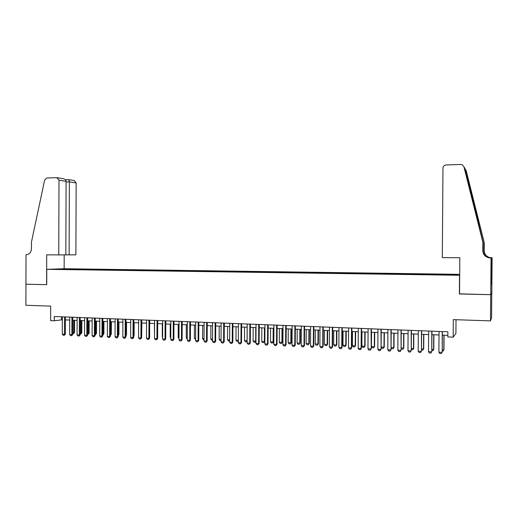 <?xml version="1.0" encoding="UTF-8"?>
<svg xmlns="http://www.w3.org/2000/svg" width="518" height="518" viewBox="0 0 518 518"><rect width="100%" height="100%" fill="white"/><g stroke="black" fill="none" stroke-linecap="round" stroke-linejoin="round"><path stroke-width="0.78" d="M53.833 269.366L58.113 269.302L53.833 269.366M459.693 274.339L64.251 268.738L46.769 269.321L459.686 275.278M491.776 292.903L491.582 317.812L490.494 320.875L453.302 319.625L453.166 337.16L455.911 333.411L456.015 319.716M46.607 284.667L46.704 254.824L58.748 254.908L59.007 180.18L56.799 177.674L46.775 178.004L44.645 180.018L31.468 242.023L31.449 248.789C31.132 252.383 29.448 254.344 26.412 254.681L26.023 254.675L25.932 284.201L46.717 284.66L25.965 284.201L25.9 305.283L50.667 306.112L50.622 320.629L54.286 320.778L62.335 319.768M459.55 293.848L490.701 294.671L490.494 320.875M453.166 337.16L447.837 336.94L447.876 331.798L54.299 316.504L54.286 320.778M452.816 275L447.131 275.032L452.816 275.168M63.066 269.47L443.855 275.006L456.041 274.987L457.129 274.585L446.354 274.249L73.193 268.952L70.021 269.062L69.749 269.567M62.969 269.302L54.953 269.192L62.102 268.946L70.021 269.062M459.388 293.965L459.524 275.343M46.717 284.673L46.769 269.321M65.391 319.897L69.703 320.066M72.76 320.195L77.13 320.37M80.193 320.493L84.609 320.668M87.678 320.797L92.146 320.972M95.221 321.102L99.741 321.283M102.823 321.406L107.394 321.587M110.483 321.717L115.113 321.905M118.201 322.028L122.883 322.215M125.984 322.338L130.717 322.533M133.825 322.656L138.617 322.85M141.725 322.979L146.575 323.174M149.689 323.297L154.591 323.497M157.712 323.62L162.678 323.821M165.805 323.951L170.823 324.151M173.957 324.281L179.04 324.482M182.181 324.611L187.315 324.818M190.462 324.948L195.662 325.155M198.815 325.285L204.079 325.492M207.239 325.621L212.561 325.835M215.721 325.964L221.108 326.185M224.281 326.308L229.733 326.528M232.906 326.657L238.422 326.884M241.608 327.007L247.19 327.234M250.375 327.363L256.021 327.59M259.22 327.719L264.938 327.952M268.136 328.082L273.918 328.315M277.124 328.444L282.977 328.677M286.189 328.807L292.113 329.047M295.331 329.176L301.327 329.422M304.552 329.552L310.619 329.798M313.85 329.927L319.994 330.173M323.226 330.303L329.448 330.555M332.685 330.685L338.979 330.944M342.223 331.073L348.595 331.332M351.845 331.462L358.294 331.721M361.551 331.85L368.078 332.116M371.341 332.245L377.946 332.517M381.216 332.647L387.904 332.919M391.174 333.048L397.947 333.32M401.23 333.456L408.08 333.734M411.363 333.864L418.304 334.142M421.594 334.278L428.619 334.563M431.915 334.693L439.031 334.984M442.333 335.114L447.85 335.34M61.454 316.776L61.441 319.736M445.739 274.838L445.771 274.423M73.193 269.619L73.193 268.952M62.102 268.946L62.205 269.295M442.197 331.578L442.204 352.123L441.317 353.535L439.75 353.464L438.901 352.201L439.057 331.455M442.359 331.585L442.204 352.123M438.901 352.201L442.042 352.35L441.317 353.535M442.223 349.864L443.809 349.941L443.92 335.178M443.965 349.728L443.097 351.1L443.965 349.728L444.068 335.185M443.097 351.1L442.217 351.062M442.314 257.621L442.961 168.136C443.168 166.259 444.237 165.19 446.173 164.944L460.78 164.465L462.263 164.763L463.908 166.731L482.854 242.223L482.789 250.589C483.003 254.221 484.932 256.604 488.571 257.731L491.038 257.964L490.753 294.677L459.55 293.971L459.816 257.744L442.314 257.621M463.908 166.731L464.827 168.331L483.074 242.301L483.009 250.608C483.223 254.215 485.139 256.578 488.752 257.705L490.429 257.964M465.404 169.321L466.181 170.662L484.278 242.748L484.22 250.731C484.427 254.196 486.266 256.468 489.743 257.55L492.1 257.776L491.828 292.806L490.753 294.677M484.278 242.748L465.306 169.146L466.181 170.662M489.096 257.783L491.368 257.796L489.575 257.575C486.078 256.488 484.226 254.202 484.019 250.712L484.077 242.67M491.077 280.426L491.724 280.439L491.077 280.478M491.077 281.151L491.096 284.259L491.653 283.527L491.679 280.491M491.122 281.151L491.038 257.964M492.1 257.776L489.147 257.789M491.724 280.439L491.899 257.809M490.196 257.919L491.252 257.925M491.653 283.527L491.103 283.514M65.831 254.856L75.887 254.862L76.146 182.951L69.38 181.857L66.09 181.96M69.121 254.882L69.38 181.857L68.752 179.629L65.339 179.733M26.023 254.675L26.632 254.675M64.141 268.745L64.193 254.895M58.748 254.908L65.831 254.888L66.09 181.326L59.007 180.18M74.288 180.549L76.146 182.951M62.969 178.665L63.241 178.71C65.048 179.189 65.993 180.063 66.09 181.326M68.596 179.629L74.443 180.575M431.759 331.17L431.798 351.631L430.898 353.036L429.344 352.959L428.496 351.703L428.645 331.047M431.941 331.177L431.798 351.631M428.496 351.703L431.611 351.851L430.898 353.036M421.412 330.769L421.477 351.139L420.577 352.538L419.036 352.46L418.188 351.21L418.33 330.646M421.62 330.775L421.477 351.139M418.188 351.21L421.27 351.353L420.577 352.538M411.162 330.367L411.247 350.647L410.34 352.039L408.812 351.968L407.964 350.718L408.106 330.251M411.389 330.38L411.247 350.647M407.964 350.718L411.02 350.867L410.34 352.039M401.003 329.972L401.113 350.168L400.2 351.547L398.685 351.476L397.83 350.233L397.973 329.856M401.249 329.985L401.113 350.168M397.83 350.233L400.861 350.382L400.2 351.547M431.811 349.378L433.618 349.462L433.728 334.77M433.799 349.255L432.925 350.621L433.799 349.255L433.903 334.777M432.925 350.621L431.805 350.569M421.49 348.899L423.523 348.99L423.627 334.363M423.718 348.782L422.843 350.149L423.718 348.782L423.821 334.369M422.843 350.149L421.484 350.084M411.266 348.42L413.506 348.523L413.61 333.955M413.727 348.316L412.846 349.676L413.727 348.316L413.83 333.961M412.846 349.676L411.26 349.462M401.126 347.947L403.587 348.057L403.684 333.553M403.82 347.856L402.933 349.203L403.82 347.856L403.923 333.566M402.933 349.203L401.456 349.138L401.12 348.653M390.928 329.584L391.064 349.689L390.145 351.062L388.649 350.99L387.788 349.754L387.924 329.467M391.2 329.59L391.064 349.689M387.788 349.754L390.792 349.896L390.145 351.062M391.077 347.474L393.745 347.597L393.842 333.158M394.004 347.397L393.11 348.743L394.004 347.397L394.101 333.165M393.11 348.743L391.64 348.672L391.077 347.85M380.95 329.195L381.106 349.21L380.18 350.582L378.697 350.511L377.836 349.281L377.972 329.079M381.235 329.208L381.106 349.21M377.836 349.281L380.814 349.423L380.18 350.582M381.118 347.008L383.987 347.144L384.084 332.763M384.265 346.943L383.372 348.284L384.265 346.943L384.362 332.776M383.372 348.284L381.915 348.213L381.118 347.066M371.05 328.813L371.231 348.743L370.305 350.103L368.829 350.032L367.968 348.808L368.097 328.697M371.361 328.82L371.231 348.743M367.968 348.808L370.92 348.951L370.305 350.103M371.523 332.258L371.432 346.555L374.313 346.691L374.41 332.375M374.611 346.497L373.711 347.824L374.611 346.497L374.708 332.381M373.711 347.824L372.267 347.759L371.432 346.555M361.24 328.431L361.111 348.478L361.441 348.277L360.509 349.631L359.052 349.559L358.184 348.342L358.314 328.315M361.57 328.444L361.441 348.277M358.184 348.342L361.111 348.478L360.509 349.631M361.959 331.87L361.862 346.108L364.724 346.244L364.821 331.986M365.041 346.05L364.135 347.371L365.041 346.05L365.132 331.999M364.135 347.371L362.704 347.306L361.862 346.108M351.515 328.049L351.392 348.018L351.741 347.811L350.803 349.164L349.352 349.093L348.491 347.876L348.614 327.939M351.864 328.062L351.741 347.811M348.491 347.876L351.392 348.018L350.803 349.164M352.467 331.488L352.382 345.668L355.219 345.797L355.309 331.604M355.555 345.603L354.642 346.924L355.555 345.603L355.639 331.617M354.642 346.924L353.224 346.859L352.382 345.668M341.874 327.674L341.75 347.552L342.12 347.351L341.181 348.698L339.743 348.627L338.876 347.416L338.999 327.564M342.243 327.693L342.12 347.351M338.876 347.416L341.75 347.552L341.181 348.698M343.065 331.106L342.974 345.228L345.784 345.357L345.875 331.222M346.141 345.169L345.221 346.477L346.141 345.169L346.231 331.235M345.221 346.477L343.816 346.412L342.974 345.228M332.316 327.305L332.193 347.099L332.582 346.898L331.637 348.238L330.212 348.167L329.344 346.963L329.467 327.195M332.705 327.318L332.582 346.898M329.344 346.963L332.193 347.099L331.637 348.238M333.734 330.73L333.65 344.794L336.435 344.923L336.525 330.84M336.81 344.729L335.884 346.037L336.81 344.729L336.894 330.86M335.884 346.037L334.492 345.972L333.65 344.794M322.844 326.936L322.72 346.646L323.128 346.445L322.177 347.779L320.765 347.714L319.897 346.51L320.014 326.826M323.245 326.955L323.128 346.445M319.897 346.51L322.72 346.646L322.177 347.779M324.482 330.354L324.397 344.36L327.162 344.489L327.253 330.471M327.557 344.302L326.631 345.603L327.557 344.302L327.641 330.484M326.631 345.603L325.246 345.538L324.397 344.36M313.442 326.573L313.325 346.199L313.753 345.998L312.794 347.325L311.396 347.261L310.522 346.063L310.645 326.463M313.869 326.586L313.753 345.998M310.522 346.063L313.325 346.199L312.794 347.325M315.313 329.985L315.229 343.933L317.968 344.062L318.052 330.096M318.376 343.874L317.45 345.169L318.376 343.874L318.46 330.115M317.45 345.169L316.077 345.105L315.229 343.933M304.131 326.21L304.014 345.752L304.461 345.558L303.496 346.879L302.111 346.814L301.236 345.616L301.346 326.1M304.571 326.23L304.461 345.558M301.236 345.616L304.014 345.752L303.496 346.879M306.216 329.616L306.132 343.505L308.851 343.635L308.935 329.726M309.278 343.447L308.339 344.735L309.278 343.447L309.356 329.746M308.339 344.735L306.98 344.671L306.132 343.505M294.891 325.848L294.781 345.312L295.241 345.118L294.276 346.432L292.897 346.367L292.022 345.176L292.133 325.744M295.351 325.867L295.241 345.118M292.022 345.176L294.781 345.312L294.276 346.432M297.19 329.254L297.112 343.084L299.805 343.214L299.89 329.364M300.252 343.026L299.307 344.308L300.252 343.026L300.33 329.383M299.307 344.308L297.96 344.25L297.112 343.084M285.729 325.498L285.619 344.871L286.098 344.684L285.133 345.992L283.767 345.927L282.886 344.742L282.996 325.388M286.208 325.511L286.098 344.684M282.886 344.742L285.619 344.871L285.133 345.992M288.241 328.891L288.163 342.67L290.838 342.793L290.915 329.001M291.297 342.612L290.352 343.887L291.297 342.612L291.375 329.021M290.352 343.887L289.018 343.822L288.163 342.67M276.651 325.142L276.541 344.438L277.033 344.25L276.062 345.551L274.708 345.487L273.828 344.308L273.938 325.039M277.143 325.162L277.033 344.25M273.828 344.308L276.541 344.438L276.062 345.551M279.364 328.535L279.286 342.256L281.941 342.379L282.019 328.639M282.414 342.197L281.468 343.466L282.414 342.197L282.491 328.658M281.468 343.466L280.141 343.408L279.286 342.256M267.638 324.792L267.534 344.01L268.046 343.822L267.068 345.118L265.728 345.053L264.847 343.881L264.951 324.689M268.149 324.812L268.046 343.822M264.847 343.881L267.534 344.01L267.068 345.118M270.564 328.179L270.487 341.841L273.122 341.964L273.193 328.282M273.608 341.783L272.656 343.052L273.608 341.783L273.685 328.302M272.656 343.052L271.341 342.987L270.487 341.841M258.709 324.443L258.605 343.583L259.136 343.395L258.152 344.684L256.818 344.625L255.937 343.453L256.041 324.339M259.233 324.462L259.136 343.395M255.937 343.453L258.605 343.583L258.152 344.684M261.83 327.829L261.752 341.433L264.368 341.556L264.439 327.933M263.921 342.638L264.86 341.381L263.921 342.638L262.613 342.579L261.752 341.433M249.851 324.1L249.747 343.156L250.291 342.974L249.307 344.256L247.986 344.198L247.105 343.033L247.203 323.996M250.395 324.119L250.291 342.974M247.105 343.033L249.747 343.156L249.307 344.256M253.166 327.48L253.095 341.032L255.685 341.148L255.756 327.583M255.95 341.336L255.251 342.23L255.95 341.058M255.251 342.23L253.956 342.171L253.095 341.032M241.064 323.756L240.961 342.741L241.524 342.553L240.533 343.835L239.225 343.771L238.345 342.612L238.442 323.659M241.621 323.782L241.524 342.553M238.345 342.612L240.961 342.741L240.533 343.835M244.574 327.13L244.502 340.63L247.073 340.747L247.144 327.234M247.112 341.271L246.652 341.822L247.118 340.734M246.652 341.822L245.364 341.763L244.502 340.63M232.349 323.42L232.252 342.32L232.828 342.139L231.837 343.415L230.536 343.35L229.649 342.197L229.746 323.323M232.925 323.446L232.828 342.139M229.649 342.197L232.252 342.32L231.837 343.415M238.351 341.2L236.843 341.362L235.981 340.229L238.351 340.339M236.053 326.787L235.981 340.229M238.351 340.818L238.118 341.42M223.705 323.083L223.608 341.906L224.203 341.731L223.206 343L221.918 342.935L221.031 341.783L221.128 322.986M224.294 323.109L224.203 341.731M221.031 341.783L223.608 341.906L223.206 343M229.655 341.019L228.393 340.961L227.531 339.834L229.662 339.938M227.596 326.444L227.531 339.834M215.132 322.753L215.041 341.498L215.65 341.323L214.646 342.586L213.371 342.521L212.484 341.375L212.574 322.649M215.741 322.772L215.65 341.323M212.484 341.375L215.041 341.498L214.646 342.586M221.037 340.611L220.008 340.566L219.14 339.445L221.044 339.53M219.211 326.107L219.14 339.445M206.63 322.423L206.54 341.09L207.161 340.915L206.158 342.178L204.888 342.113L204.001 340.974L204.092 322.325M207.252 322.442L207.161 340.915M204.001 340.974L206.54 341.09L206.158 342.178M212.49 340.209L211.687 340.171L210.82 339.057L212.49 339.135M210.884 325.77L210.82 339.057M198.193 322.092L198.109 340.689L198.744 340.514L197.734 341.77L196.477 341.705L195.59 340.572L195.681 321.995M198.834 322.118L198.744 340.514M195.59 340.572L198.109 340.689L197.734 341.77M204.008 339.808L203.432 339.782L202.564 338.668L204.014 338.733M202.629 325.433L202.564 338.668M189.828 321.769L189.743 340.287L190.391 340.119L189.381 341.362L188.138 341.304L187.244 340.171L187.335 321.672M190.482 321.795L190.391 340.119M187.244 340.171L189.743 340.287L189.381 341.362M195.597 339.413L194.379 338.286L195.603 338.345M194.438 325.103L194.379 338.286M181.527 321.445L181.442 339.892L182.109 339.724L181.099 340.961L179.856 340.902L178.969 339.776L179.053 321.348M182.194 321.471L182.109 339.724M178.969 339.776L181.442 339.892L181.099 340.961M187.251 339.018L186.253 337.904L187.257 337.956M186.312 324.78L186.253 337.904M173.297 321.128L173.213 339.497L173.893 339.329L172.876 340.566L171.646 340.507L170.752 339.381L170.836 321.031M173.97 321.154L173.893 339.329M170.752 339.381L173.213 339.497L172.876 340.566M178.25 324.449L178.186 337.529L178.975 337.568M178.186 337.529L178.975 338.526M165.125 320.81L165.048 339.109L165.734 338.94L164.718 340.171L163.5 340.112L162.607 338.992L162.691 320.713M165.818 320.836L165.734 338.94M162.607 338.992L165.048 339.109L164.718 340.171M170.247 324.126L170.189 337.153L170.765 337.186M170.189 337.153L170.759 337.878M157.025 320.493L156.941 338.72L157.647 338.552L156.63 339.782L155.419 339.724L154.526 338.61L154.604 320.402M157.731 320.519L157.647 338.552M154.526 338.61L156.941 338.72L156.63 339.782M162.309 323.808L162.251 336.784L162.62 336.804M162.251 336.784L162.613 337.244M148.983 320.182L148.906 338.338L149.624 338.17L148.601 339.394L147.403 339.335L146.503 338.222L146.588 320.085M149.702 320.208L149.624 338.17M146.503 338.222L148.906 338.338L148.601 339.394M154.429 323.491L154.532 336.422M141.006 319.871L140.928 337.956L141.66 337.794L140.637 339.012L139.446 338.953L138.552 337.846L138.63 319.781M141.738 319.897L141.66 337.794M138.552 337.846L140.928 337.956L140.637 339.012M133.094 319.561L133.016 337.581L133.761 337.419L132.731 338.63L131.553 338.571L130.659 337.464L130.73 319.47M133.838 319.593L133.761 337.419M130.659 337.464L133.016 337.581L132.731 338.63M141.673 335.677L141.887 322.986M125.239 319.256L125.168 337.205L125.926 337.043L124.89 338.248L123.718 338.189L122.824 337.095L122.895 319.166M125.997 319.289L125.926 337.043M122.824 337.095L125.168 337.205L124.89 338.248M133.767 335.36L134.13 335.282L134.181 322.675M133.767 335.748L134.13 335.282M117.45 318.959L117.379 336.829L118.143 336.674L117.113 337.872L115.948 337.814L115.054 336.719L115.126 318.868M118.214 318.984L118.143 336.674M115.054 336.719L117.379 336.829L117.113 337.872M125.932 335.042L126.483 334.926L126.534 322.364M125.926 335.645L126.483 334.926M109.719 318.654L109.648 336.46L110.425 336.305L109.389 337.496L108.236 337.445L107.336 336.35L107.407 318.564M110.496 318.687L110.425 336.305M107.336 336.35L109.648 336.46L109.389 337.496M118.149 334.725L118.894 334.57L118.946 322.06M118.149 335.535L118.894 334.57M102.046 318.356L101.975 336.098L102.765 335.936L101.729 337.127L100.583 337.076L99.689 335.988L99.754 318.266M102.836 318.389L102.765 335.936M99.689 335.988L101.975 336.098L101.729 337.127M110.431 334.363L110.658 321.723M110.431 335.075L110.606 334.369L111.364 334.22L111.415 321.756M111.364 334.22L110.431 335.373M94.431 318.058L94.367 335.729L95.17 335.573L94.127 336.765L92.994 336.706L92.094 335.625L92.159 317.974M95.234 318.091L95.17 335.573M92.094 335.625L94.367 335.729L94.127 336.765M102.778 334.006L103.121 334.019L103.166 321.419M103.891 333.87L102.875 335.029L103.121 334.019L103.891 333.87L103.937 321.451M86.875 317.767L86.81 335.373L87.626 335.217L86.584 336.396L85.457 336.344L84.557 335.263L84.622 317.683M87.691 317.799L87.626 335.217M84.557 335.263L86.81 335.373L86.584 336.396M95.176 333.65L95.688 333.676L95.739 321.121M96.471 333.527L95.454 334.68L95.688 333.676L96.471 333.527L96.516 321.154M79.377 317.476L79.312 335.01L80.141 334.861L79.092 336.033L77.978 335.981L77.078 334.906L77.137 317.392M80.206 317.508L80.141 334.861M77.078 334.906L79.312 335.01L79.092 336.033M87.633 333.301L88.313 333.333L88.364 320.823M89.109 333.184L88.092 334.337L88.313 333.333L89.109 333.184L89.154 320.856M88.092 334.337L87.626 334.311M71.937 317.184L71.873 334.66L72.714 334.505L71.665 335.677L70.558 335.625L69.652 334.55L69.716 317.1M72.773 317.217L72.714 334.505M69.652 334.55L71.873 334.66L71.665 335.677M80.148 332.951L80.996 332.99L81.041 320.525M81.799 332.841L80.782 333.987L80.996 332.99L81.799 332.841L81.844 320.558M80.782 333.987L80.141 333.961M64.549 316.899L64.491 334.304L65.339 334.155L64.29 335.321L63.19 335.269L62.289 334.201L62.348 316.815M65.397 316.932L65.339 334.155M62.289 334.201L64.491 334.304L64.29 335.321M72.721 332.601L73.731 332.647L73.776 320.234M74.547 332.504L73.524 333.644L73.731 332.647L74.547 332.504L74.586 320.266M73.524 333.644L72.714 333.605M478.464 220.305L478.438 223.834M57.252 177.719L63.241 178.71"/></g></svg>
